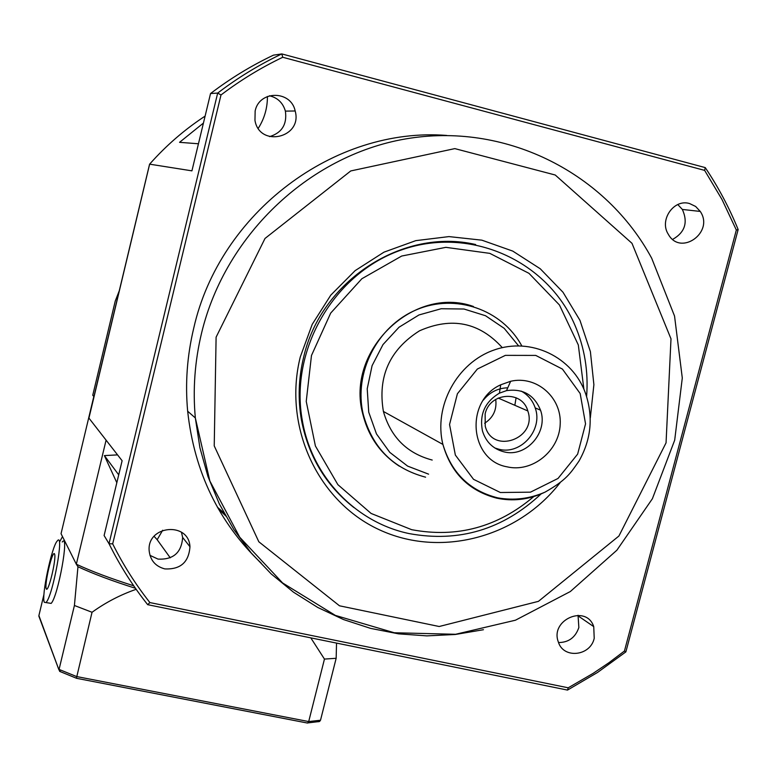 <?xml version="1.0" encoding="UTF-8"?>
<svg xmlns="http://www.w3.org/2000/svg" width="777" height="777" viewBox="0 0 777 777"><rect width="100%" height="100%" fill="white"/><g stroke="black" fill="none" stroke-linecap="round" stroke-linejoin="round"><path stroke-width="1.17" d="M262.888 714.413L307.537 723.057L308.702 721.561L76.544 676.534L59.062 669.415L74.417 605.487L77.962 566.734C93.114 573.795 112.276 580.973 135.431 588.276C112.276 580.973 93.114 573.795 77.962 566.734L76.331 564.219L106.06 440.277M62.49 536.586L59.819 541.511M60.693 671.814L58.994 669.997L38.899 615.569L43.978 594.327M62.228 542.016C69.726 531.934 58.12 596.551 51.146 603.399L44.318 602.301C41.162 596.522 51.787 546.27 57.265 540.977C64.676 530.866 53.021 595.522 46.134 602.379M136.169 589.306C120.386 594.793 105.672 602.447 92.036 612.276L76.408 678.272L263.15 714.471M38.899 615.569L39.306 617.317M336.538 643.094L336.159 658.284L320.512 720.23L319.551 721.493L317.9 721.775M92.036 612.276L74.417 605.487M320.512 720.23L308.702 721.561L324.456 659.081L310.79 637.849M336.159 658.284L324.456 659.081M46.241 588.762C44.24 584.139 52.535 549.407 54.555 553.962C56.692 558.245 48.184 593.851 46.241 588.762M521.765 345.862C502.078 309.44 455.303 293.084 416.278 309.858C377.127 326.272 353.457 372.921 363.199 414.19C372.338 447.581 393.133 468.58 425.582 477.175M399.388 466.219C380.545 453.904 368.337 436.48 362.762 413.937C345.444 350.718 413.442 284.994 473.436 306.478M484.615 423.261C493.298 417.608 496.989 409.654 495.716 399.407M485.13 413.927C489.665 392.181 522.28 390.005 527.806 410.936C537.742 438.607 492.346 454.992 485.236 426.185L485.13 413.927M506.992 466.812C469.444 460.324 464.617 400.796 500.728 384.8L510.654 381.274C536.499 375.233 561.781 397.387 560.198 424.242C559.255 451.087 532.138 472.853 506.992 466.812M503.904 451.825C493.065 448.931 485.916 441.987 482.468 430.982C479.263 414.481 484.916 401.874 499.417 393.162L506.507 390.637C522.882 388.354 534.217 394.862 540.52 410.178C548.64 432.187 526.058 457.886 503.904 451.825M521.25 391.122C528.01 394.842 532.663 400.446 535.207 407.915C543.278 429.759 520.872 455.264 498.873 449.232L494.784 447.97M483.411 400.048C489.86 392.162 497.979 388.082 507.76 387.81M432.197 460.052C407.061 453.37 390.802 437.169 383.401 411.451C377.535 376.651 389.588 349.767 419.531 330.798C451.709 316.686 479.302 322.3 502.292 347.64M516.093 397.746L514.84 405.303M428.593 474.155L407.643 466.122L389.801 452.379L376.476 433.925L368.735 412.179L367.22 388.811L372.086 365.676L382.983 344.59L399.028 327.224L418.968 314.957L441.21 308.731L463.995 309.023L485.547 315.744L504.195 328.341L518.55 345.794M738.15 229.545C729.282 207.78 718.317 187.131 705.254 167.609L281.818 53.924C259.188 64.666 237.811 77.719 217.677 93.075L109.013 543.706C119.852 565.549 132.741 585.868 147.679 604.671L567.511 690.083L597.591 672.416L625.873 651.884L738.15 229.545L736.334 230.031L624.455 651.009L609.09 662.606L593.142 673.358L568.23 687.8L149.893 602.573C135.567 584.421 123.164 564.85 112.684 543.861L220.998 94.969C240.414 80.245 260.994 67.677 282.741 57.265L704.632 170.386L721.959 199.417L736.334 230.031M198.446 143.774L179.555 142.327L203.438 123.067M220.998 94.969L217.677 93.075L210.538 93.551L191.929 170.853L149.631 164.161C166.064 145.6 184.557 129.574 205.109 116.094M170.25 557.828L157.177 539.714L162.675 530.235M117.531 454.885L104.39 455.594L116.822 482.721M154.099 536.334L157.177 539.714M104.39 455.594L118.716 474.844M88.821 417.968L122.115 460.732L104.108 535.538L109.013 543.706L112.684 543.861M269.609 136.635C281.954 132.78 287.208 124.271 285.392 111.121C282.954 102.826 277.622 97.708 269.396 95.765M258.265 128.312C264.403 118.667 267.463 108.052 267.424 96.465M255.147 110.975C259.197 90.103 291.093 90.21 295.173 110.985C302.826 137.772 259.567 148.038 254.963 120.416L255.147 110.975M672.707 239.365C684.964 232.381 688.179 222.407 682.352 209.44L677.787 204.545M689.636 203.574L695.648 206.468L700.252 211.431C714.597 232.274 680.497 256.682 668.298 234.256C658.983 220.046 673.921 198.572 689.636 203.574M558.556 642.55C568.657 642.472 575.427 637.461 578.855 627.525L578.049 615.277M594.22 638.315C590.355 656.293 563.276 659.081 558.323 641.919C549.776 619.745 586.412 604.011 593.735 626.631L594.22 638.315M149.961 555.351L158.022 559.1C173.339 559.848 181.546 552.632 182.644 537.431L181.459 532.226M164.792 568.9C155.478 566.384 150.272 560.343 149.165 550.786C146.785 525.291 188.84 521.241 189.957 546.736C188.83 562.266 180.449 569.648 164.792 568.9M261.266 563.218C218.842 522.698 194.308 472.027 187.665 411.227C185.101 383.401 187.131 355.701 193.745 328.137C219.706 212.772 334.343 126.554 446.765 135.441M282.741 57.265L281.818 53.924L273.455 55.148C251.262 65.686 230.293 78.487 210.538 93.551M149.893 602.573L147.679 604.671M568.23 687.8L567.511 690.083M624.455 651.009L625.873 651.884M704.632 170.386L705.254 167.609M88.869 418.376L149.631 164.161M590.316 417.88L593.89 384.683L590.394 351.651L579.953 320.328L562.995 292.239L540.248 268.764L512.762 251.097L481.837 240.161L448.97 236.596L415.782 240.647L383.964 252.166L355.138 270.629L330.798 295.124L312.199 324.388L300.291 356.934C282.818 426.738 317.929 501.515 379.205 529.7C440.336 558.284 517.803 537.529 560.1 482.711M353.894 507.556C326.029 485.547 308.566 456.487 301.515 420.376C297.785 399.349 298.504 378.273 303.652 357.158C320.969 280.623 402.981 227.525 475.65 244.532M533.77 496.581C497.678 527.175 456.973 538.208 411.655 529.681L371.115 513.451L337.859 484.634L315.404 445.988L306.235 401.398L311.48 355.487L330.691 313.092L361.868 278.729L401.68 256.041L445.881 247.339L489.821 253.37L528.972 273.329L559.44 304.972L578.321 344.969L583.906 389.267M586.606 396.464C588.529 371.445 584.586 347.572 574.766 324.844C547.086 260.625 470.464 226.02 402.418 249.611C334.197 272.533 289.122 349.951 302.408 420.979C312.053 477.059 355.992 522.552 409.178 533.595C459.081 542.725 503.059 529.496 541.113 493.91M149.592 164.161L88.801 418.026M133.722 585.809C110.577 578.476 91.453 571.28 76.331 564.219L61.043 533.702L93.813 396.484L92.754 395.26L115.249 301.058L119.075 291.288M218.318 508.789L226.544 516.656M217.405 507.187L224.971 513.85M500.359 492.511L473.533 479.322L455.351 455.069L449.553 424.504L457.4 393.754L477.36 369.036L505.371 355.361L535.761 355.419L562.441 369.094L580.166 393.531L585.547 423.853L577.641 454.118L558.022 478.457L530.487 492.162L500.359 492.511M383.401 411.451L442.909 444.425C451.486 473.008 469.764 490.821 497.766 497.863C513.947 500.689 529.7 498.785 545.027 492.142C566.423 480.021 570.357 473.416 578.962 461.13C591.268 439.316 593.443 416.715 585.499 393.327C572.727 356.944 530.924 336.8 494.007 350.038C456.954 362.82 433.43 406.352 442.909 444.425C450.981 472.931 468.871 490.831 496.581 498.125C512.694 501.553 528.438 499.747 543.793 492.715M187.665 411.227L195.338 417.958L209.848 480.982L239.724 537.218L282.605 582.954L335.334 615.394L394.269 632.76L455.594 634.285L515.481 620.192L570.328 591.54L616.88 550.213L652.389 498.737L674.689 440.18L682.293 378.01L674.543 316.054L651.68 258.217C606.177 173.941 508.323 123.339 410.256 138.17C312.257 152.865 225.67 233.197 201.593 332.983C194.813 361.179 192.725 389.5 195.338 417.958L199.912 447.737L207.964 476.534L219.337 503.923L233.838 529.525L251.224 552.971L271.212 573.95L293.502 592.191L317.744 607.459L343.58 619.58L370.648 628.399L398.552 633.847L426.903 635.877L455.332 634.479L483.449 629.72M216.103 337.16L265.006 238.461L350.757 170.94L454.817 148.611L555.234 175.01L631.983 243.308L670.998 338.84L666.054 442.851L618.919 536.013L538.442 601.349L439.18 626.505L339.481 605.798L258.828 541.783L214.229 445.891L216.103 337.16M307.537 723.057L76.408 678.272M59.586 671.338L76.389 678.224M58.994 669.997L38.85 616.112M319.551 721.493L307.877 722.911M498.193 398.057L527.806 410.936M499.417 393.162L500.728 384.8M506.507 390.637L510.654 381.274M540.52 410.178L535.207 407.915M295.173 110.985L285.392 111.121M700.252 211.431L682.352 209.44M593.735 626.631L578.37 616.074M189.957 546.736L182.644 537.431M302.408 420.979L301.515 420.376"/></g></svg>

